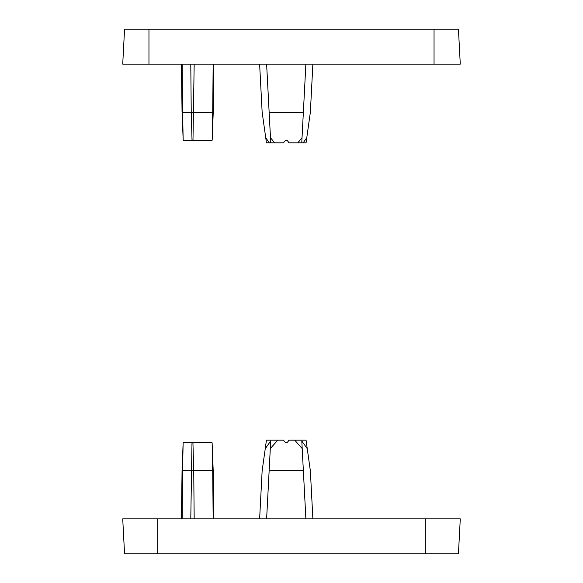 <?xml version="1.0" encoding="UTF-8"?>
<svg xmlns="http://www.w3.org/2000/svg" width="583" height="583" viewBox="0 0 583 583"><rect width="100%" height="100%" fill="white"/><g stroke="black" fill="none" stroke-linecap="round" stroke-linejoin="round"><path stroke-width="0.87" d="M312.882 518.87L310.36 470.78L306.06 440.165L306.432 442.788L306.06 440.165L288.876 440.165C287.127 443.532 285.379 443.532 283.63 440.165L266.446 440.165L262.146 470.78L259.624 518.87M270.701 441.025L270.301 448.582L270.701 441.025L265.25 448.662M294.721 440.165L302.205 448.582L301.805 441.025L303.364 470.78L269.142 470.78L266.62 518.87M269.142 470.78L270.301 448.582L277.785 440.165M303.364 470.78L305.886 518.87M301.805 441.025L307.256 448.662M283.63 440.165C285.379 443.525 287.127 443.525 288.876 440.165M425.299 553.85L124.558 553.85L122.722 518.87L460.279 518.87L458.442 553.85L425.299 553.85L425.299 518.87M213.159 518.87L212.715 470.772L182.574 470.772L182.129 518.87M190.787 518.87L191.989 442.788L183.135 442.788L182.566 470.772M191.989 442.788L192.937 442.788L193.702 470.758M192.937 442.788L212.117 442.788L212.686 470.758M259.624 64.13L262.146 112.22L266.446 142.835L266.074 140.212L266.446 142.835L283.63 142.835C285.379 139.468 287.127 139.468 288.876 142.835L306.06 142.835L310.36 112.22L312.882 64.13M301.761 142.835L302.03 137.719L301.761 142.835M274.666 142.835L270.476 137.719L270.745 142.835L269.142 112.22L303.364 112.22L305.886 64.13M303.364 112.22L302.03 137.719L297.84 142.835M269.142 112.22L266.62 64.13M306.782 137.719L303.167 142.835M269.339 142.835L265.724 137.719M288.876 142.835C287.127 139.475 285.379 139.475 283.63 142.835M148.957 29.15L458.442 29.15L460.279 64.13L122.722 64.13L124.558 29.15L148.957 29.15L148.957 64.13M182.129 64.13L182.574 112.228L212.715 112.228L213.159 64.13M194.175 64.13L192.98 140.212L212.161 140.212L212.722 112.228M192.98 140.212L192.026 140.212L191.26 112.242M192.026 140.212L183.171 140.212L182.61 112.242M157.702 553.85L157.702 518.87M193.731 470.772L194.175 518.87M434.043 29.15L434.043 64.13M191.231 112.228L190.787 64.13M183.135 442.788L182.056 470.772L181.43 518.87M213.232 470.772L213.859 518.87M212.117 442.788L213.196 470.772M212.161 140.212L213.232 112.228L213.859 64.13M182.056 112.228L181.43 64.13M183.171 140.212L182.093 112.228"/></g></svg>
